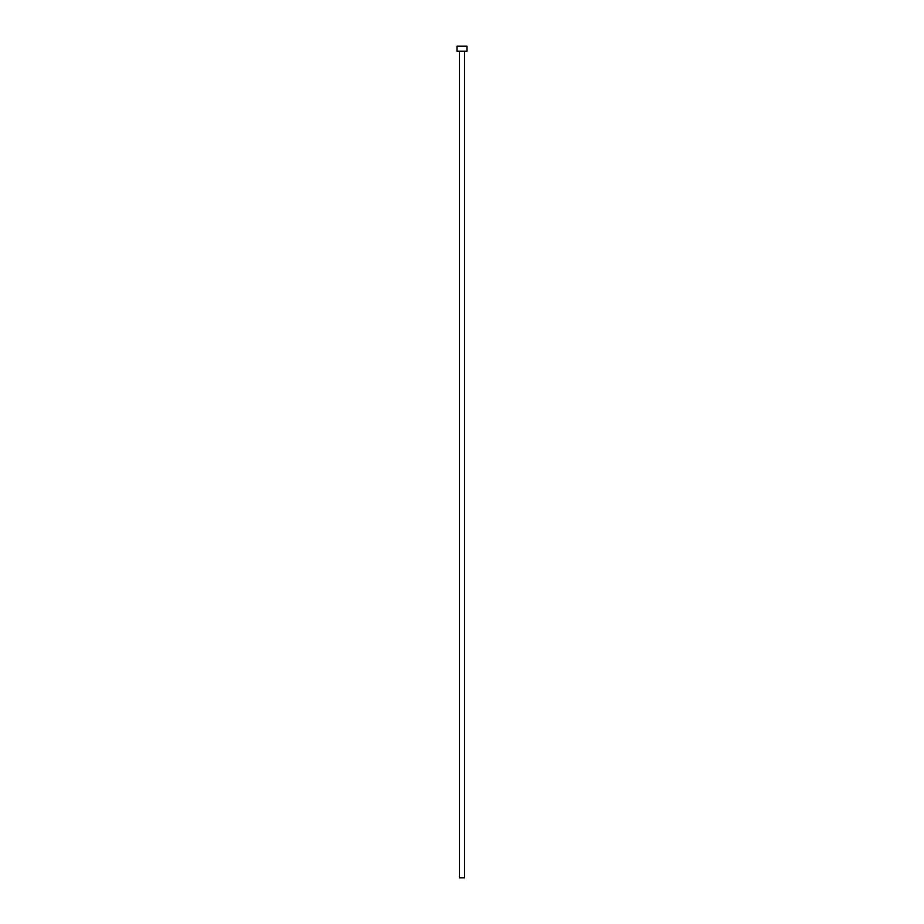 <?xml version="1.0" encoding="UTF-8"?>
<svg xmlns="http://www.w3.org/2000/svg" width="924" height="924" viewBox="0 0 924 924"><rect width="100%" height="100%" fill="white"/><g stroke="black" fill="none" stroke-linecap="round" stroke-linejoin="round"><path stroke-width="1.39" d="M464.495 51.19L464.495 877.8L459.505 877.8L459.505 51.19M466.99 51.19L457.01 51.19L457.01 46.2L466.99 46.2L466.99 51.19"/></g></svg>
